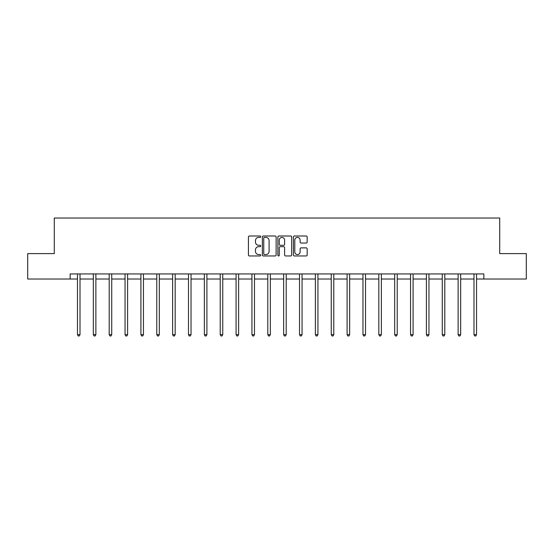 <?xml version="1.0" encoding="UTF-8"?>
<svg xmlns="http://www.w3.org/2000/svg" width="554" height="554" viewBox="0 0 554 554"><rect width="100%" height="100%" fill="white"/><g stroke="black" fill="none" stroke-linecap="round" stroke-linejoin="round"><path stroke-width="0.83" d="M260.733 236.697A0.699 0.699 0 0 0 260.034 235.997L249.432 235.997A0.997 0.997 0 0 0 248.434 237.001L248.434 254.965A0.997 0.997 0 0 0 249.432 255.962L260.034 255.962A0.699 0.699 0 0 0 260.733 255.262A0.699 0.699 0 0 0 260.034 254.563L258.663 254.563A3.192 3.192 0 0 1 255.47 251.371L255.47 249.875A3.192 3.192 0 0 1 258.663 246.675L260.034 246.675A0.699 0.699 0 0 0 260.733 245.983A0.699 0.699 0 0 0 260.034 245.284L258.663 245.284A3.192 3.192 0 0 1 255.47 242.091L255.47 240.588A3.192 3.192 0 0 1 258.663 237.396L260.034 237.396A0.699 0.699 0 0 0 260.733 236.697M306.168 243.033A0.997 0.997 0 0 0 307.165 242.036L307.165 237.001A0.997 0.997 0 0 0 306.168 235.997L294.389 235.997A0.997 0.997 0 0 0 293.391 237.001L293.391 254.965A0.997 0.997 0 0 0 294.389 255.962L306.168 255.962A0.997 0.997 0 0 0 307.165 254.965L307.165 248.871A0.997 0.997 0 0 0 306.168 247.873L301.127 247.873A0.997 0.997 0 0 0 300.13 248.871L300.13 251.89A2.673 2.673 0 0 1 297.456 254.563A2.673 2.673 0 0 1 294.79 251.89L294.79 240.069A2.673 2.673 0 0 1 297.456 237.396A2.673 2.673 0 0 1 300.13 240.069L300.13 242.036A0.997 0.997 0 0 0 301.127 243.033L306.168 243.033M70.15 279.022L27.7 279.022L27.7 253.607L54.285 253.607L54.285 218.02L499.715 218.02L499.715 253.607L526.3 253.607L526.3 279.022L483.85 279.022L483.85 273.939L70.15 273.939L70.15 279.022L77.47 279.022M276.127 237.001A0.997 0.997 0 0 0 275.13 235.997L263.351 235.997A0.997 0.997 0 0 0 262.354 237.001L262.354 254.965A0.997 0.997 0 0 0 263.351 255.962L275.13 255.962A0.997 0.997 0 0 0 276.127 254.965L276.127 237.001M278.87 235.997L290.649 235.997A0.997 0.997 0 0 1 291.646 237.001L291.646 254.965A0.997 0.997 0 0 1 290.649 255.962L285.608 255.962A0.997 0.997 0 0 1 284.611 254.965L284.611 247.68A0.997 0.997 0 0 0 283.613 246.675L280.269 246.675A0.997 0.997 0 0 0 279.271 247.68L279.271 255.262A0.699 0.699 0 0 1 278.572 255.962A0.699 0.699 0 0 1 277.873 255.262L277.873 237.001A0.997 0.997 0 0 1 278.87 235.997M80.011 279.022L93.328 279.022M95.87 279.022L109.193 279.022M111.735 279.022L125.052 279.022M127.593 279.022L140.91 279.022M143.451 279.022L156.775 279.022M159.317 279.022L172.633 279.022M175.175 279.022L188.492 279.022M191.033 279.022L204.357 279.022M206.898 279.022L220.215 279.022M222.756 279.022L236.08 279.022M238.622 279.022L251.938 279.022M254.48 279.022L267.797 279.022M270.338 279.022L283.662 279.022M286.203 279.022L299.52 279.022M302.062 279.022L315.378 279.022M317.92 279.022L331.244 279.022M333.785 279.022L347.102 279.022M349.643 279.022L362.967 279.022M365.508 279.022L378.825 279.022M381.367 279.022L394.683 279.022M397.225 279.022L410.549 279.022M413.09 279.022L426.407 279.022M428.948 279.022L442.265 279.022M444.807 279.022L458.13 279.022M460.672 279.022L473.989 279.022M476.53 279.022L483.85 279.022M264.452 237.396A0.699 0.699 0 0 0 263.752 238.095L263.752 253.864A0.699 0.699 0 0 0 264.452 254.563L265.899 254.563A3.192 3.192 0 0 0 269.092 251.371L269.092 240.588A3.192 3.192 0 0 0 265.899 237.396L264.452 237.396M284.611 240.117A2.673 2.673 0 0 0 281.938 237.444A2.673 2.673 0 0 0 279.271 240.117L279.271 244.286A0.997 0.997 0 0 0 280.269 245.284L283.613 245.284A0.997 0.997 0 0 0 284.611 244.286L284.611 240.117M80.143 273.939L80.081 274.091A1.018 1.018 0 0 0 80.011 274.465L80.011 334.658L77.47 334.658L77.47 274.465A1.018 1.018 0 0 0 77.394 274.091L77.338 273.939M80.011 334.658L79.25 335.98L78.232 335.98L77.47 334.658M96.001 273.939L95.946 274.091A1.018 1.018 0 0 0 95.87 274.465L95.87 334.658L93.328 334.658L93.328 274.465A1.018 1.018 0 0 0 93.259 274.091L93.197 273.939M95.87 334.658L95.108 335.98L94.09 335.98L93.328 334.658M111.866 273.939L111.804 274.091A1.018 1.018 0 0 0 111.735 274.465L111.735 334.658L109.193 334.658L109.193 274.465A1.018 1.018 0 0 0 109.117 274.091L109.055 273.939M111.735 334.658L110.966 335.98L109.955 335.98L109.193 334.658M127.725 273.939L127.669 274.091A1.018 1.018 0 0 0 127.593 274.465L127.593 334.658L125.052 334.658L125.052 274.465A1.018 1.018 0 0 0 124.975 274.091L124.92 273.939M127.593 334.658L126.831 335.98L125.813 335.98L125.052 334.658M143.59 273.939L143.528 274.091A1.018 1.018 0 0 0 143.451 274.465L143.451 334.658L140.91 334.658L140.91 274.465A1.018 1.018 0 0 0 140.841 274.091L140.778 273.939M143.451 334.658L142.69 335.98L141.672 335.98L140.91 334.658M159.448 273.939L159.386 274.091A1.018 1.018 0 0 0 159.317 274.465L159.317 334.658L156.775 334.658L156.775 274.465A1.018 1.018 0 0 0 156.699 274.091L156.637 273.939M159.317 334.658L158.555 335.98L157.537 335.98L156.775 334.658M175.306 273.939L175.251 274.091A1.018 1.018 0 0 0 175.175 274.465L175.175 334.658L172.633 334.658L172.633 274.465A1.018 1.018 0 0 0 172.557 274.091L172.502 273.939M175.175 334.658L174.413 335.98L173.395 335.98L172.633 334.658M191.172 273.939L191.109 274.091A1.018 1.018 0 0 0 191.033 274.465L191.033 334.658L188.492 334.658L188.492 274.465A1.018 1.018 0 0 0 188.422 274.091L188.36 273.939M191.033 334.658L190.271 335.98L189.26 335.98L188.492 334.658M207.03 273.939L206.967 274.091A1.018 1.018 0 0 0 206.898 274.465L206.898 334.658L204.357 334.658L204.357 274.465A1.018 1.018 0 0 0 204.281 274.091L204.225 273.939M206.898 334.658L206.136 335.98L205.118 335.98L204.357 334.658M222.888 273.939L222.833 274.091A1.018 1.018 0 0 0 222.756 274.465L222.756 334.658L220.215 334.658L220.215 274.465A1.018 1.018 0 0 0 220.146 274.091L220.083 273.939M222.756 334.658L221.995 335.98L220.977 335.98L220.215 334.658M238.753 273.939L238.691 274.091A1.018 1.018 0 0 0 238.622 274.465L238.622 334.658L236.08 334.658L236.08 274.465A1.018 1.018 0 0 0 236.004 274.091L235.942 273.939M238.622 334.658L237.853 335.98L236.842 335.98L236.08 334.658M254.611 273.939L254.556 274.091A1.018 1.018 0 0 0 254.48 274.465L254.48 334.658L251.938 334.658L251.938 274.465A1.018 1.018 0 0 0 251.862 274.091L251.807 273.939M254.48 334.658L253.718 335.98L252.7 335.98L251.938 334.658M270.477 273.939L270.414 274.091A1.018 1.018 0 0 0 270.338 274.465L270.338 334.658L267.797 334.658L267.797 274.465A1.018 1.018 0 0 0 267.727 274.091L267.665 273.939M270.338 334.658L269.576 335.98L268.558 335.98L267.797 334.658M286.335 273.939L286.273 274.091A1.018 1.018 0 0 0 286.203 274.465L286.203 334.658L283.662 334.658L283.662 274.465A1.018 1.018 0 0 0 283.586 274.091L283.523 273.939M286.203 334.658L285.442 335.98L284.424 335.98L283.662 334.658M302.193 273.939L302.138 274.091A1.018 1.018 0 0 0 302.062 274.465L302.062 334.658L299.52 334.658L299.52 274.465A1.018 1.018 0 0 0 299.444 274.091L299.389 273.939M302.062 334.658L301.3 335.98L300.282 335.98L299.52 334.658M318.058 273.939L317.996 274.091A1.018 1.018 0 0 0 317.92 274.465L317.92 334.658L315.378 334.658L315.378 274.465A1.018 1.018 0 0 0 315.309 274.091L315.247 273.939M317.92 334.658L317.158 335.98L316.147 335.98L315.378 334.658M333.917 273.939L333.854 274.091A1.018 1.018 0 0 0 333.785 274.465L333.785 334.658L331.244 334.658L331.244 274.465A1.018 1.018 0 0 0 331.167 274.091L331.112 273.939M333.785 334.658L333.023 335.98L332.005 335.98L331.244 334.658M349.775 273.939L349.719 274.091A1.018 1.018 0 0 0 349.643 274.465L349.643 334.658L347.102 334.658L347.102 274.465A1.018 1.018 0 0 0 347.033 274.091L346.97 273.939M349.643 334.658L348.882 335.98L347.864 335.98L347.102 334.658M365.64 273.939L365.578 274.091A1.018 1.018 0 0 0 365.508 274.465L365.508 334.658L362.967 334.658L362.967 274.465A1.018 1.018 0 0 0 362.891 274.091L362.828 273.939M365.508 334.658L364.74 335.98L363.729 335.98L362.967 334.658M381.498 273.939L381.443 274.091A1.018 1.018 0 0 0 381.367 274.465L381.367 334.658L378.825 334.658L378.825 274.465A1.018 1.018 0 0 0 378.749 274.091L378.694 273.939M381.367 334.658L380.605 335.98L379.587 335.98L378.825 334.658M397.363 273.939L397.301 274.091A1.018 1.018 0 0 0 397.225 274.465L397.225 334.658L394.683 334.658L394.683 274.465A1.018 1.018 0 0 0 394.614 274.091L394.552 273.939M397.225 334.658L396.463 335.98L395.445 335.98L394.683 334.658M413.222 273.939L413.159 274.091A1.018 1.018 0 0 0 413.09 274.465L413.09 334.658L410.549 334.658L410.549 274.465A1.018 1.018 0 0 0 410.472 274.091L410.41 273.939M413.09 334.658L412.328 335.98L411.31 335.98L410.549 334.658M429.08 273.939L429.025 274.091A1.018 1.018 0 0 0 428.948 274.465L428.948 334.658L426.407 334.658L426.407 274.465A1.018 1.018 0 0 0 426.331 274.091L426.275 273.939M428.948 334.658L428.187 335.98L427.169 335.98L426.407 334.658M444.945 273.939L444.883 274.091A1.018 1.018 0 0 0 444.807 274.465L444.807 334.658L442.265 334.658L442.265 274.465A1.018 1.018 0 0 0 442.196 274.091L442.134 273.939M444.807 334.658L444.045 335.98L443.034 335.98L442.265 334.658M460.803 273.939L460.741 274.091A1.018 1.018 0 0 0 460.672 274.465L460.672 334.658L458.13 334.658L458.13 274.465A1.018 1.018 0 0 0 458.054 274.091L457.999 273.939M460.672 334.658L459.91 335.98L458.892 335.98L458.13 334.658M476.662 273.939L476.606 274.091A1.018 1.018 0 0 0 476.53 274.465L476.53 334.658L473.989 334.658L473.989 274.465A1.018 1.018 0 0 0 473.919 274.091L473.857 273.939M476.53 334.658L475.768 335.98L474.75 335.98L473.989 334.658"/></g></svg>
